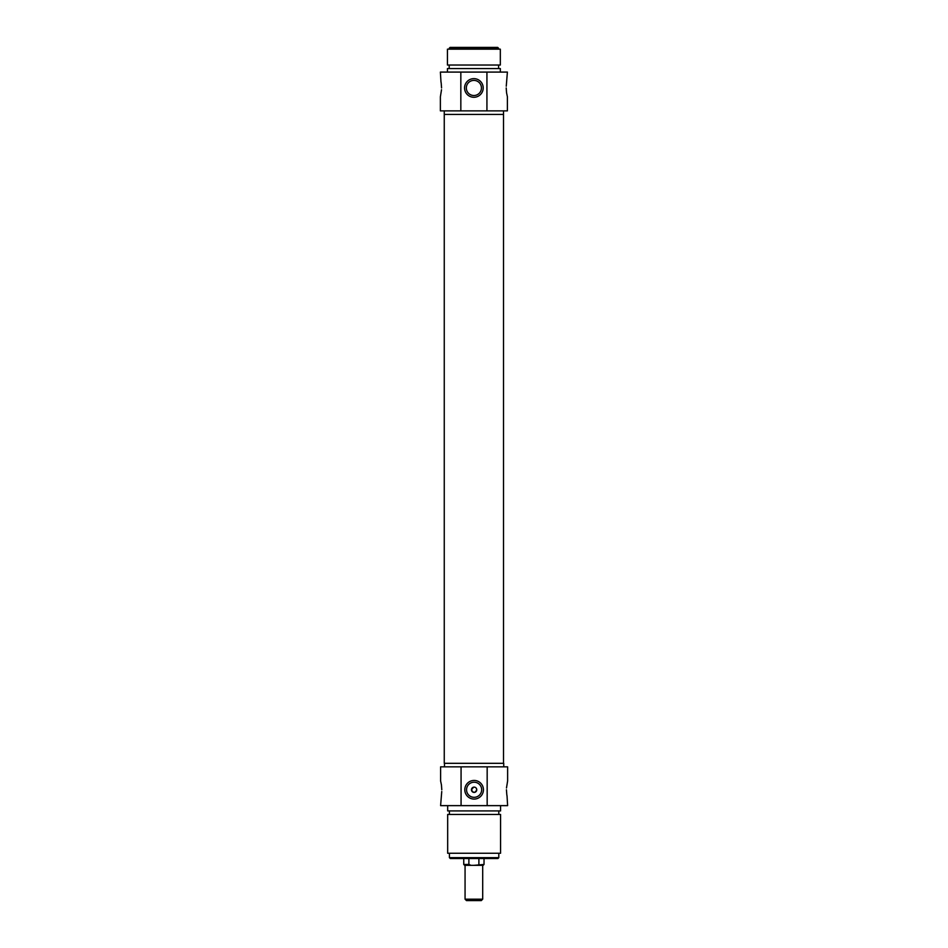 <?xml version="1.0" encoding="UTF-8"?>
<svg xmlns="http://www.w3.org/2000/svg" width="948" height="948" viewBox="0 0 948 948"><rect width="100%" height="100%" fill="white"/><g stroke="black" fill="none" stroke-linecap="round" stroke-linejoin="round"><path stroke-width="1.42" d="M441.567 87.951C440.275 76.587 440.275 76.587 441.567 87.951C440.275 99.327 440.275 99.327 441.567 87.951L441.199 83.104M506.256 86.197L507.393 72.084L460.835 72.084L460.835 110.88L440.382 110.88L440.382 96.779L441.519 89.716M506.208 87.951C507.5 76.587 507.5 76.587 506.208 87.951C507.5 99.327 507.5 99.327 506.208 87.951L506.564 92.809M506.576 92.88L507.393 96.779L507.393 110.88L486.928 110.88L486.928 72.084M483.196 87.951A9.314 9.314 0 0 1 473.882 97.277A9.314 9.314 0 0 1 464.567 87.951A9.314 9.314 0 0 1 473.882 78.637A9.314 9.314 0 0 1 483.196 87.951M466.333 87.951A7.548 7.548 0 0 0 473.882 95.511A7.548 7.548 0 0 0 481.442 87.951A7.548 7.548 0 0 0 473.882 80.402A7.548 7.548 0 0 0 466.333 87.951M444.257 110.88L444.257 114.412L503.507 114.412L503.507 763.318M500.331 72.084L500.331 68.564L447.432 68.564L447.432 72.084M473.882 95.511C477.294 94.99 477.294 94.99 473.882 95.511C477.294 94.99 477.294 94.99 473.882 95.511C470.469 94.99 470.469 94.99 473.882 95.511C470.469 94.99 470.469 94.99 473.882 95.511L473.36 95.487M500.331 49.166L447.432 49.166L447.432 65.033L500.331 65.033L500.331 49.166M449.198 48.277L450.075 47.4L497.688 47.4L498.577 48.277L449.198 48.277L449.198 49.166M441.187 83.033L440.974 81.729M440.962 81.729L440.382 72.084L460.835 72.084M460.835 110.88L486.928 110.88M482.698 899.19L481.288 900.6L466.475 900.6L465.065 899.19L482.698 899.19L482.698 865.334L473.882 865.334L484.025 864.458L483.148 865.334L476.714 865.334M465.065 899.19L465.065 865.334L473.882 865.334L464.627 865.334L463.75 864.458L468.881 864.458L471.061 865.334M468.881 858.533L468.881 864.458M478.894 858.533L478.894 864.458M441.792 789.767C440.5 801.131 440.5 801.131 441.792 789.767C440.5 778.391 440.5 778.391 441.792 789.767L441.436 784.908M441.424 784.837L440.607 780.951L440.607 766.837L461.072 766.837L461.072 805.634L507.618 805.634L507.038 795.988M461.072 805.634L440.607 805.634L441.744 791.521M506.433 789.767C507.725 778.391 507.725 778.391 506.433 789.767C507.725 801.131 507.725 801.131 506.433 789.767L506.801 794.614M506.813 794.685L507.026 795.988M483.433 789.767A9.314 9.314 0 0 1 474.119 799.081A9.314 9.314 0 0 1 464.804 789.767A9.314 9.314 0 0 1 474.119 780.441A9.314 9.314 0 0 1 483.433 789.767M466.558 789.767A7.548 7.548 0 0 0 474.119 797.315A7.548 7.548 0 0 0 481.667 789.767A7.548 7.548 0 0 0 474.119 782.207A7.548 7.548 0 0 0 466.558 789.767M503.744 766.837L503.744 763.318L444.494 763.318L444.494 766.837M447.669 805.634L447.669 810.919L500.568 810.919L500.568 805.634M476.714 790.277L476.761 789.767A2.643 2.643 0 0 1 474.119 792.41A2.643 2.643 0 0 1 471.464 789.767C473.23 793.18 474.995 793.18 476.761 789.767L476.311 788.286M474.119 853.247L500.568 853.247L500.568 814.451L447.669 814.451L447.669 853.247L474.119 853.247M498.802 857.656L497.925 858.533L450.312 858.533L449.423 857.656L498.802 857.656L498.802 853.247M475.126 787.314L474.119 787.113M473.597 787.172L471.464 789.767A2.643 2.643 0 0 1 474.119 787.113A2.643 2.643 0 0 1 476.761 789.767M506.481 788.001L507.618 780.951L507.618 766.837L461.072 766.837M487.165 766.837L487.165 805.634M503.507 110.88L503.507 114.412L444.257 114.412L444.257 763.318M498.577 65.033L498.577 68.564M498.577 48.277L498.577 49.166M449.198 65.033L449.198 68.564M463.75 858.533L463.75 864.458M484.025 858.533L484.025 864.458M498.802 814.451L498.802 810.919M449.423 857.656L449.423 853.247M449.423 814.451L449.423 810.919"/></g></svg>
